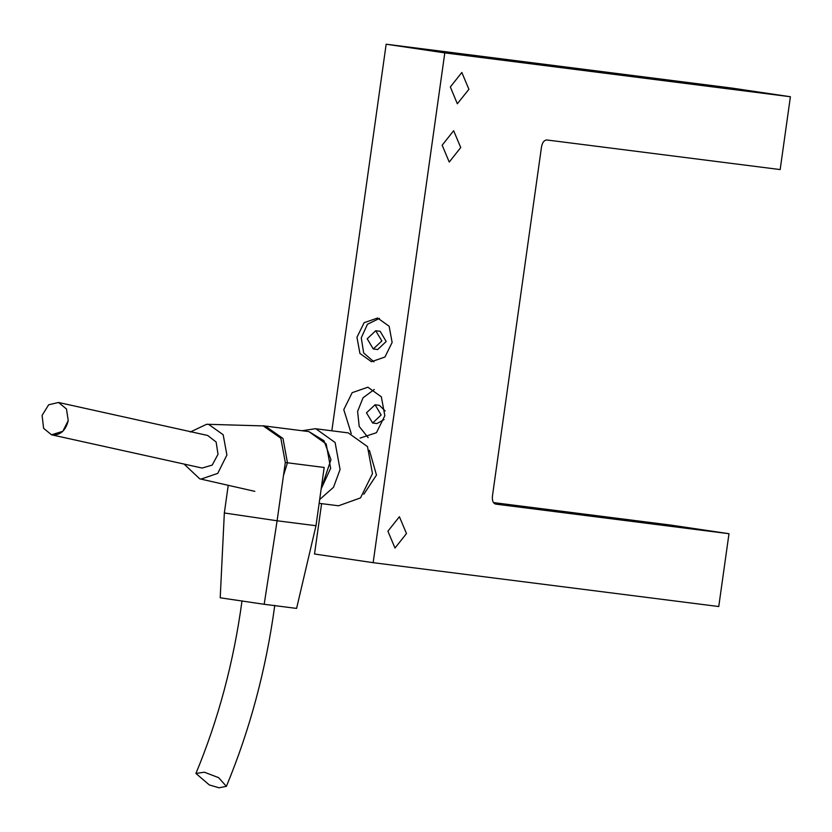 <?xml version="1.0" encoding="UTF-8"?>
<svg xmlns="http://www.w3.org/2000/svg" width="832" height="832" viewBox="0 0 832 832"><rect width="100%" height="100%" fill="white"/><g stroke="black" fill="none" stroke-linecap="round" stroke-linejoin="round"><path stroke-width="1.25" d="M728.988 533.707L718.754 606.538L373.152 562.682L444.798 52.884L790.4 96.741L780.166 169.572L546.884 139.974C544.211 140.098 542.433 142.345 541.538 146.702L492.409 496.278C492.066 500.708 493.168 503.318 495.706 504.109L728.988 533.707L670.353 525.034L493.49 502.59M659.859 524.077L696.28 529.194M460.73 147.566L449.238 162.053L442.156 145.215L453.648 130.728L460.73 147.566M468.915 89.305L457.319 103.771L450.341 86.954L461.833 72.467L468.915 89.305M406.484 533.551L394.992 548.038L387.91 531.201L399.402 516.714L406.484 533.551M379.454 318.417L367.463 324.251L361.265 337.813L363.657 352.945L373.942 361.858M356.949 337.262L364.135 322.702L377.614 318.011L389.147 326.258L392.132 342.462L384.946 357.022L371.467 361.712L359.934 353.475L356.949 337.262M373.381 348.982L377.697 349.534L386.194 341.494L380.141 331.302L375.7 330.741L367.214 338.78L373.256 348.962L381.867 340.943L375.7 330.741M374.265 389.511L363.043 397.779L357.604 411.414L359.216 426.462L368.16 437.622M351.239 433.524L343.782 409.656L352.165 392.673L367.89 387.202L381.347 396.812L384.831 415.73L376.449 432.702L360.11 438.079M366.475 412.807L375.086 404.789L381.139 414.981L372.653 423.02L366.475 412.807M374.962 404.778L379.402 405.34L385.133 410.894M384.03 419.63L376.969 423.561L372.653 423.02M444.798 52.884L386.162 44.21L331.833 430.799M321.599 503.641L314.517 554.008L373.152 562.682M790.4 96.741L731.765 88.067L386.162 44.21M369.429 450.341L376.47 475.062L363.854 494.229M348.275 432.89L367.505 446.628L372.476 473.647L360.506 497.9L338.53 505.783L319.134 503.329L338.53 505.783L360.506 497.9L372.476 473.647L367.505 446.628L348.275 432.89M315.869 428.782L335.109 442.51L340.07 469.529L333.507 487.292L319.675 499.533L333.507 487.292L340.07 469.529L335.109 442.51L315.869 428.782M302.11 430.737L315.38 428.719L302.11 430.737M308.88 431.6L326.186 443.955L330.658 468.281L321.183 488.81L330.959 459.659L323.991 440.752L308.88 431.6M228.228 485.306L224.338 512.98L277.108 520.78L285.303 462.519L280.831 438.204L263.089 425.786L308.443 431.538L265.242 426.057L282.994 438.474L287.456 462.79L283.483 475.446M190.278 432.016L206.648 424.268L208.749 424.455L223.174 434.751L226.907 455.021L217.745 473.377L201.074 479.076L199.722 478.826L184.642 464.599M68.224 420.586L62.826 431.298L51.522 434.793L43.607 428.324L42.089 415.407L48.662 404.778L58.542 402.48L66.477 409.011L68.224 420.586C65.624 430.882 60.06 435.625 51.532 434.793C60.06 435.625 65.624 430.882 68.224 420.586M58.542 402.48L207.678 435.469L216.133 442.021L218.015 454.282L212.222 465.078L202.155 468.062L51.522 434.793M219.055 787.79L209.342 784.95L195.926 773.458L204.36 772.21L218.598 777.639L226.387 786.354L219.055 787.79M285.303 462.519L324.178 467.459L315.994 525.72L296.587 608.41L264.181 604.292L277.108 520.78L315.994 525.72M224.338 512.98L220.21 597.792L264.181 604.292M347.786 432.827L315.38 428.719L347.786 432.827M254.842 491.358L199.722 478.826M263.151 425.901L206.648 424.268M195.926 773.458C218.369 719.451 233.74 661.898 242.018 600.798M226.387 786.354C249.954 729.622 266.084 669.302 274.768 605.394"/></g></svg>
